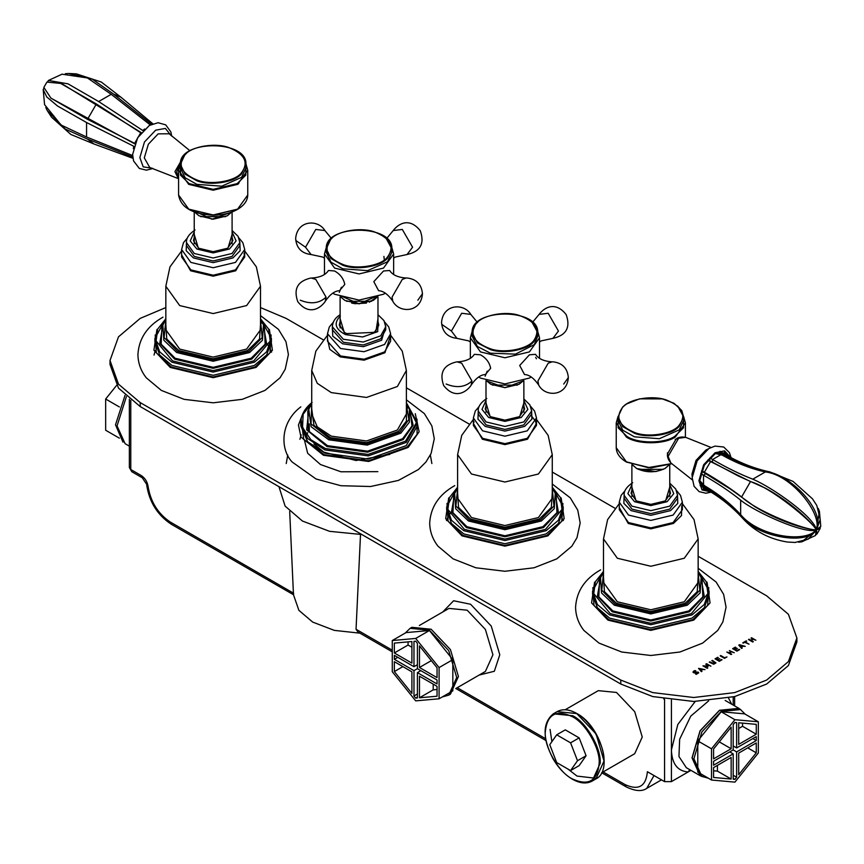 <?xml version="1.0" encoding="UTF-8"?>
<svg xmlns="http://www.w3.org/2000/svg" width="864" height="864" viewBox="0 0 864 864"><rect width="100%" height="100%" fill="white"/><g stroke="black" fill="none" stroke-linecap="round" stroke-linejoin="round"><path stroke-width="1.3" d="M126.392 396.662L117.05 425.898L125.096 443.675L129.362 446.137M702.41 776.693L700.056 775.624L692.01 757.847L700.056 730.782L719.474 710.284L738.893 708.361L740.988 709.873M663.692 698.89L664.556 699.386L664.556 781.628L647.395 771.725C645.97 786.434 638.539 790.733 625.082 784.598L603.137 771.93M360.515 534.557L356.044 629.273L357.988 632.038L392.278 651.834M565.175 709.765L598.288 690.649L616.496 692.453L634.705 711.666L642.244 737.035L634.705 753.71L601.592 772.826M690.941 770.364L688.154 771.962L689.796 769.705M293.62 593.233C293.501 595.339 293.425 595.307 293.404 593.114L170.251 522.018L171.256 524.232L293.468 594.724L298.879 610.33L312.703 622.091L334.336 630.385L359.942 633.172M688.154 771.962L671.414 781.628L671.414 749.92C671.911 763.787 677.495 771.131 688.154 771.962M664.556 781.628L671.414 781.628M293.404 593.114L289.688 511.445M361.865 534.535L329.54 531.317L302.411 521.024L285.131 506.131L278.953 486.67M431.87 463.547L430.358 455.036M287.744 455.036L286.232 463.547M577.508 760.709L586.084 755.752L579.15 765.623L570.575 770.569L577.508 760.709L570.575 742.824L556.697 734.821L549.763 744.682L556.697 762.566L570.575 770.569M586.084 755.752L579.15 737.878L570.575 742.824M579.15 737.878L565.283 729.864L556.697 734.821M756.27 752.814L738.698 774.684L738.698 753.095L756.27 742.943L756.27 752.814L747.727 747.878M697.777 740.891L697.777 772.103L711.515 780.03L734.918 782.125L758.333 752.998L758.333 721.786L744.606 713.858L721.192 711.774L697.777 740.891L711.515 748.818L711.515 780.03M758.333 721.786L734.918 719.701L721.192 711.774M734.918 719.701L711.515 748.818M713.567 767.599L731.149 757.447L731.149 779.047L713.567 777.47L713.567 767.599M717.412 765.374L717.412 771.12L713.567 770.774M717.412 771.12L731.149 779.047M756.27 740.567L736.636 751.907L733.201 749.92L733.201 724.583L734.918 722.444L736.636 722.596L736.636 747.943L756.27 736.603L756.27 740.567L752.836 738.58M736.636 747.943L733.201 745.956M736.636 751.907L736.636 777.244L733.201 775.267M736.636 777.244L734.918 779.382L733.201 778.388M734.918 779.382L733.201 779.231L733.201 753.883L729.778 751.907M733.201 753.883L713.567 765.223L713.567 761.26L733.201 749.92M742.543 723.125L742.543 726.3L738.698 728.514M756.27 734.227L738.698 744.368L738.698 722.779L756.27 724.356L756.27 734.227L742.543 726.3M731.149 748.732L713.567 758.873L713.567 749.002L731.149 727.142L731.149 748.732L719.291 741.884M708.34 778.205L701.892 776.412L693.9 758.743L701.892 731.84L721.192 711.472L740.491 709.56L745.265 714.247M701.892 776.412L700.175 775.418L692.183 757.75L700.175 730.847L719.474 710.478L738.774 708.566L740.491 709.56M119.383 406.955L105.656 399.028L105.656 430.24L119.383 438.167M105.656 399.028L116.597 385.409M125.021 395.399L115.506 424.807L122.99 442.163M437.044 686.34L437.044 696.222L419.461 697.788L419.461 676.199L437.044 686.34M419.461 697.788L433.199 689.861L433.199 684.126M437.044 689.515L433.199 689.861M392.278 640.537L392.278 671.749L415.692 700.866L439.096 698.782L452.833 690.854L452.833 659.642L429.419 630.515L406.004 632.61L392.278 640.537L415.692 638.442L429.419 630.515M439.096 698.782L439.096 667.57L452.833 659.642M439.096 667.57L415.692 638.442M394.34 661.694L411.912 671.836L411.912 693.425L394.34 671.566L394.34 661.694M394.34 671.566L402.883 666.63M397.775 657.331L394.34 659.308L394.34 655.344L413.975 666.684L413.975 641.347L415.692 641.185L417.409 643.324L417.409 668.671L437.044 680L437.044 683.964L417.409 672.635L420.833 670.648M413.975 666.684L417.409 664.708M417.409 672.635L417.409 697.972L415.692 698.123L417.409 697.129M415.692 698.123L413.975 695.995L417.409 694.008M413.975 695.995L413.975 670.648L417.409 668.671M413.975 670.648L394.34 659.308M437.044 667.753L437.044 677.624L419.461 667.472L419.461 645.883L437.044 667.753M419.461 667.472L431.32 660.636M411.912 647.266L408.067 645.041L408.067 641.866M394.34 643.097L411.912 641.531L411.912 663.12L394.34 652.968L394.34 643.097M408.067 645.041L394.34 652.968M405.346 632.988L410.119 628.312L429.419 630.223L448.718 650.592L456.71 677.484L448.718 695.153L442.271 696.946M410.119 628.312L411.836 627.318L431.136 629.23L450.436 649.598L458.428 676.49L450.436 694.159L448.718 695.153M340.114 318.665L344.25 332.37L346.766 333.612L373.853 332.37L376.002 330.923L377.978 318.665M344.693 332.618L339.325 324.821L340.114 321.635M377.978 321.635L378.767 324.821L375.019 331.495L373.41 332.618M377.978 323.611L378.691 325.814M339.401 325.814L340.114 323.611M406.382 399.827L424.343 413.586L431.86 425.898L434.29 438.739L431.114 453.449L425.952 461.992L418.403 469.541L398.412 480.416L370.613 486.508L340.924 485.719L316.051 478.991L292.14 461.992C280.325 449.777 279.698 422.842 300.834 406.836M389.686 454.475L356.011 460.512L323.86 452.153L313.934 443.956M387.072 257.602C380.376 266.015 356.141 269.816 342.997 264.503C327.11 257.893 323.125 249.404 331.031 239.058C337.716 230.645 361.962 226.843 375.106 232.157C390.982 238.766 394.967 247.255 387.072 257.602M332.197 237.967L330.62 239.404L326.279 248.81C324.421 224.024 393.671 224.014 391.813 248.81L391.813 252.385L387.482 261.792L367.632 270.637L342.76 268.801L331.009 262.181L326.279 252.385L326.279 248.81L331.009 258.606L342.76 265.226C356.098 270.616 380.689 266.76 387.482 258.217L391.813 248.81L385.906 237.967M332.813 293.144L334.595 294.246L359.046 300.1L383.508 294.246L385.279 293.144M311.904 278.014C320.123 277.452 325.652 274.946 328.471 270.486L334.595 270.994C340.2 274.136 343.591 278.618 344.779 284.45L339.466 290.714C334.735 290.887 330.005 294.386 325.296 301.201L324.896 301.946C319.183 309.528 308.146 314.982 297.799 301.72C293.252 288.922 297.67 281.005 311.062 277.981L315.792 279.374L326.063 297.151L325.296 301.201M422.453 293.749C421.092 312.53 400.032 313.492 393.196 301.946L392.807 301.201C388.098 294.386 383.368 290.887 378.637 290.714L373.81 281.664L383.508 270.994L389.632 270.486C392.45 274.946 397.969 277.452 406.188 278.014L407.041 277.981C416.448 279.104 421.589 284.353 422.453 293.749L417.83 300.197M331.42 238.475L324.896 230.558L315.792 229.435L305.532 247.212L311.062 254.534L322.747 257.04L324.464 258.152M393.638 258.152L395.345 257.04L407.041 254.534L412.571 247.212L402.3 229.435L393.196 230.558L386.672 238.475M392.807 301.201L392.04 297.151L402.3 279.374L406.188 278.014M698.155 556.276L766.67 595.836L788.4 614.293L796.889 637.945L788.4 661.597L766.67 680.065L734.702 692.604L693.727 697.507L652.763 692.604L620.784 680.065L140.216 402.602L118.487 384.145L110.009 360.493L118.487 336.841L140.216 318.384L165.834 307.573M260.496 307.573L286.103 318.384L323.071 339.714M406.382 387.817L468.958 423.943M552.269 472.046L614.844 508.172M749.034 644.166L744.682 642.308L743.245 643.14L742.738 642.848L746.183 640.861L746.69 641.153L745.254 641.984L749.034 644.166L745.254 642.006M742.198 648.119L741.625 648.443L738.774 645.138L739.476 644.728L745.222 646.369L743.029 646.25L741.388 647.201L742.198 648.119L741.388 647.212M729.356 650.592L734.216 652.72L731.549 651.834L729.572 652.979L731.678 654.188L731.106 654.523L726.818 652.039L729.065 652.687L731.041 651.542L729.356 650.57L734.216 652.741M722.012 659.772L719.334 661.316L715.036 658.843L717.725 657.288L718.232 657.58L716.116 658.8L717.293 659.48L719.777 658.638L717.8 659.772L719.388 660.69L721.505 659.47M705.823 664.178L706.612 663.725L710.91 666.187L706.644 664.373L708.037 666.479L704.063 665.863L707.756 668.002L707.227 668.304L702.94 665.831L707.173 666.144L705.823 664.168L706.612 663.703L710.91 666.198M701.957 671.35L701.384 671.684L698.533 668.369L704.981 669.6L702.788 669.481L701.147 670.432L701.957 671.35M693.608 671.123L693.392 672.689L693.608 671.123L695.164 670.55L695.844 670.939L694.138 671.382L693.932 672.289L698.198 672.106L698.717 672.862L696.244 674.352L695.531 673.931L697.453 673.466L697.691 672.505L694.451 672.948L692.917 672.008M695.531 673.952L697.453 673.488L697.691 672.516M694.138 671.404L693.932 672.311L694.138 671.404L693.932 672.289L698.198 672.127L698.717 672.872M698.198 672.127L698.717 672.862M715.954 662.915L713.675 664.232L709.279 662.17L714.722 663.52L715.165 662.861L711.806 660.701L712.379 660.377L715.954 662.915M709.841 661.835L713.578 663.8L715.165 662.861M720.198 655.884L724.55 657.742L726.97 656.91L724.486 658.346L720.198 655.862L720.76 655.538L724.55 657.72L726.97 656.932M739.616 649.609L736.927 651.154L732.64 648.68L735.329 647.125L735.836 647.417L733.72 648.637L734.897 649.318L737.37 648.475L735.404 649.609L736.992 650.538L739.109 649.318M751.01 638.096L755.87 640.224L753.203 639.338L751.226 640.472L753.322 641.693L752.76 642.017L748.462 639.544L750.719 640.181L752.695 639.047L751.01 638.075L751.583 637.74L755.87 640.246M742.738 642.87L746.69 641.174M739.703 645.278L741.064 646.844L742.381 646.078L739.703 645.278L741.064 646.844M741.064 646.823L742.381 646.056M739.476 644.728L745.222 646.391M738.774 645.16L739.476 644.749M731.041 651.542L729.065 652.709L726.818 652.061M729.572 652.979L731.678 654.21M717.8 659.772L719.388 660.712L721.505 659.491M716.116 658.8L717.293 659.502L719.777 658.66M715.036 658.865L718.232 657.601M707.173 666.144L702.94 665.852M704.063 665.863L707.756 668.023M706.644 664.373L708.037 666.49M699.462 668.509L700.823 670.075L702.14 669.298L699.462 668.509L700.823 670.075M700.823 670.054L702.14 669.298M701.147 670.432L701.957 671.371M698.533 668.39L704.981 669.622M693.608 671.144L695.844 670.961M712.379 660.377L715.954 662.936M711.806 660.722L712.379 660.398M714.722 663.541L715.165 662.882L714.722 663.541M709.279 662.191L709.841 661.856M735.404 649.609L736.992 650.549L739.109 649.328M734.897 649.318L736.862 648.205M733.72 648.637L734.897 649.339M732.64 648.702L735.836 647.438M752.695 639.047L750.719 640.181M749.034 639.209L750.719 640.202M748.462 639.565L749.034 639.23M751.226 640.472L753.322 641.714M110.009 360.493L110.009 364.457L118.487 388.109L140.216 406.566L620.784 684.029L652.763 696.568L693.727 701.471L734.702 696.568L766.67 684.029L788.4 665.561L796.889 641.909L796.889 637.945M194.227 234.446L198.364 248.152L213.16 251.683L227.966 248.152L232.092 234.446M198.364 248.152L199.217 248.638M198.796 248.4L193.439 240.592L194.227 237.406M232.092 237.406L232.88 240.592L227.524 248.4M260.496 315.598L278.456 329.368L285.973 341.68L288.403 354.51L285.228 369.22L280.066 377.773L264.989 390.409L242.276 399.33L213.16 402.808L184.054 399.33L161.341 390.409L146.254 377.773C140.832 370.829 138.056 363.074 137.916 354.51C138.91 338.494 147.258 326.041 162.972 317.164M164.743 328.72L165.834 328.18M260.496 328.18L261.576 328.72M270.292 349.056L271.566 352.156M486 402.894L490.136 416.599L504.932 420.142L519.739 416.599L523.865 402.894M490.136 416.599L490.99 417.096M490.579 416.848L485.212 409.05L486 405.853M523.865 405.853L524.653 409.05L519.296 416.848M552.269 484.045L570.24 497.815L577.746 510.138L580.176 522.968L577.001 537.678L571.838 546.221L556.762 558.868L534.049 567.778L504.932 571.266L475.826 567.778L453.114 558.868L438.026 546.221C432.605 539.276 429.829 531.533 429.689 522.968C430.682 506.952 439.031 494.5 454.745 485.611M456.516 497.178L457.607 496.638M631.886 487.123L636.023 500.828L650.819 504.371L665.626 500.828L669.751 487.123M636.023 500.828L636.876 501.325M636.466 501.077L631.098 493.268L631.886 490.082M669.751 490.082L670.54 493.268L665.183 501.077M698.155 568.274L716.126 582.044L723.632 594.367L726.062 607.198L722.887 621.907L717.736 630.45L702.648 643.097L679.936 652.007L650.819 655.484L621.713 652.007L599 643.097L583.913 630.45C578.491 623.506 575.716 615.751 575.575 607.198C576.569 591.181 584.917 578.729 600.631 569.84M241.186 173.156C234.49 181.57 210.254 185.371 197.111 180.068C181.224 173.448 177.239 164.959 185.144 154.613C191.83 146.2 216.076 142.398 229.219 147.712C245.095 154.332 249.08 162.81 241.186 173.156M245.927 164.365L245.927 167.94L241.596 177.347L221.746 186.192L196.873 184.356L185.123 177.736L180.392 167.94L180.392 164.365L185.123 174.161L196.873 180.781C210.211 186.17 234.803 182.315 241.596 173.772L245.927 164.365C247.784 139.568 178.535 139.579 180.392 164.365L184.734 154.958L186.311 153.533M533.898 340.405C528.131 349.045 504.349 353.711 490.655 348.883C474.098 342.846 469.195 334.519 475.967 323.914C481.745 315.274 505.526 310.608 519.221 315.436C535.777 321.473 540.67 329.8 533.898 340.405M478.084 321.808L475.546 324.281L472.165 332.64C470.308 307.854 539.568 307.854 537.7 332.64L537.7 336.215L534.33 344.585L515.473 354.132L490.439 353.182L477.436 346.507L472.165 336.215L472.165 332.64L477.436 342.932L490.439 349.607C504.338 354.51 528.466 349.78 534.33 341.01L537.7 332.64L531.792 321.808M535.669 357.383L536.436 358.754M478.71 376.974L480.481 378.076L504.932 383.929L529.394 378.076L531.166 376.974M457.79 361.843C466.009 361.282 471.539 358.776 474.358 354.316L480.481 354.823C486.086 357.966 489.478 362.448 490.666 368.28L485.352 374.544C480.622 374.717 475.891 378.216 471.182 385.031L470.794 385.776C465.07 393.358 454.032 398.812 443.686 385.549C439.139 372.751 443.567 364.835 456.948 361.811L461.678 363.204L471.949 380.981L471.182 385.031M568.339 377.579C566.978 396.36 545.918 397.321 539.082 385.776L538.693 385.031C533.984 378.216 529.254 374.717 524.524 374.544L519.696 365.494L529.394 354.823L535.518 354.316C538.337 358.776 543.856 361.282 552.074 361.843L552.928 361.811C562.334 362.934 567.475 368.183 568.339 377.579L563.717 384.026M477.306 322.304L470.794 314.388L461.678 313.265L451.418 331.042L456.948 338.364L468.634 340.87L470.351 341.982M539.525 341.982L541.242 340.87L552.928 338.364L558.457 331.042L548.186 313.265L539.082 314.388L532.559 322.304M538.693 385.031L537.926 380.981L548.186 363.204L552.074 361.843M678.812 425.693C672.095 434.095 647.838 437.875 634.716 432.551C618.862 425.909 614.898 417.42 622.836 407.084C629.554 398.671 653.8 394.902 666.932 400.226C682.787 406.868 686.75 415.346 678.812 425.693M623.97 406.026L622.426 407.43L618.052 416.869L622.555 407.138L626.508 403.996L639.662 398.833L662.375 398.92L673.931 403.25L681.739 410.486L683.586 416.869L683.586 420.444L679.223 429.872L659.351 438.707L634.478 436.838L622.771 430.218L618.052 420.444L618.052 416.869L622.771 426.654L634.478 433.264C647.795 438.674 672.408 434.84 679.223 426.308L683.586 416.869L677.678 406.026M708.07 459.853L738.148 475.902L765.461 488.203C787.741 500.234 809.406 519.178 816.448 529.924L816.448 529.902C811.75 520.992 770.245 486.886 750.481 481.615L707.8 460.188M701.568 471.118L730.501 489.143L754.812 506.639C776.39 519.934 803.596 529.211 816.437 529.934L816.415 529.945C805.086 534.578 755.752 512.482 740.664 500.17C730.22 491.724 717.854 483.419 703.588 475.232L700.78 473.612M701.719 470.718L704.462 472.306C718.74 480.632 731.128 488.851 741.614 496.973C757.944 512.093 805.367 530.172 816.426 529.934L816.426 529.967C806.35 546.178 756.054 536.317 741.614 516.748C731.074 505.192 718.697 495.31 704.462 487.091L700.38 484.726M700.034 483.106L703.588 485.168C717.898 493.495 730.264 503.323 740.664 514.642C757.652 535.626 804.082 543.877 816.415 529.956L801.77 541.836L798.628 542.225M820.292 527.396L820.141 528.509L816.458 529.934L820.8 526.295M818.186 508.378L819.418 511.294L816.48 529.913L820.249 519.426L816.782 505.462L812.484 498.83L793.044 481.421L770.018 471.96L767.61 471.722C792.688 476.096 825.444 511.942 816.458 529.891L816.448 529.924C822.42 513.367 791.035 474.52 765.32 471.949C750.254 468.58 735.566 462.791 721.246 454.583L717.682 452.531M719.258 452.012L723.352 454.378C737.64 462.607 752.393 468.396 767.61 471.722M794.988 542.473L808.218 539.136L816.448 529.902C814.212 516.942 772.459 487.436 752.782 479.185L765.32 471.949M709.841 457.931L712.649 459.551C726.916 467.834 740.286 474.379 752.782 479.185M815.422 535.572L816.415 529.945L817.063 533.855L816.178 534.535M705.618 488.862L702.907 489.218M724.41 451.958L725.468 454.496M707.789 490.115L703.426 489.672M725.058 452.185L727.639 455.749M709.636 491.216L704.322 490.288L699.829 480.341L704.322 465.199L715.187 453.73L726.052 452.66L729.508 456.786M133.898 146.329L86.562 122.526L57.553 106.024L46.764 96.941L43.2 89.586L44.572 104.652L61.096 125.032L86.562 136.998L132.646 155.542M134.719 143.856L50.965 98.161L87.512 119.329L134.87 143.456M43.859 87.394L50.965 98.172M141.232 132.592L61.549 83.516L46.926 82.091L43.837 87.437M47.812 81.41L48.47 80.46L67.975 83.83L98.669 101.542L142.96 130.637M65.318 73.721L68.569 73.483L92.318 79.164L113.508 94.079L151.643 124.286M132.743 157.032L87.512 139.104L65.178 129.006L47.218 110.506L45.792 107.557M43.2 89.586L43.697 88.549M140.962 132.926L96.379 103.972L59.778 82.912M150.304 124.945L111.208 94.306L87.448 77.954L61.862 74.174M419.332 625.514L448.978 608.396L467.176 610.2L485.384 629.424L492.923 654.793L485.384 671.458L455.738 688.576M479.11 675.086L494.327 671.263L499.792 654.793L491.238 626.033L470.61 604.26L453.622 600.75L442.692 612.025M545.638 738.742L457.24 687.701M392.278 650.192L356.044 629.273M700.056 775.624L686.329 767.696L678.953 756.508L679.655 739.238L690.779 716.116L708.696 700.834M731.743 704.225L728.46 697.993M695.218 701.46L677.819 724.475L671.414 749.92L671.414 700.056M733.201 696.935L733.201 705.078M601.711 772.751L626.087 786.823L625.082 784.598M626.087 786.823C635.148 791.208 642.028 791.726 646.715 788.389L654.026 775.548M131.782 471.712L142.29 477.781L141.275 475.556L130.777 469.498L131.782 471.712L129.362 467.51L130.777 469.498L130.777 400.302M170.251 522.018C157.982 513.702 150.595 501.865 148.1 486.486L142.29 477.781M148.1 486.486C147.334 481.756 145.055 478.116 141.275 475.556M592.153 781.078L600.188 763.301C601.42 748.321 586.321 722.164 572.735 715.738L553.316 713.815C542.473 722.822 542.376 737.813 553.036 758.786C558.446 767.988 564.948 774.824 572.54 779.285C580.057 783.475 586.591 784.069 592.153 781.078L595.922 778.896L603.968 761.119C605.2 746.14 590.09 719.982 576.504 713.556L557.086 711.634L553.316 713.815M572.216 716.623C585.544 722.93 600.372 748.602 599.162 763.301C597.445 781.078 588.47 786.262 572.216 778.853C558.889 772.546 544.061 746.885 545.27 732.186C546.988 714.409 555.962 709.225 572.216 716.623M555.293 712.876L557.086 711.634C562.691 708.62 569.29 709.247 576.871 713.513C600.296 725.674 613.775 770.461 595.922 778.896M550.076 729.41L551.88 741.668M568.026 769.1L577.022 776.077L595.555 778.248M603.968 760.817L596.074 733.968L577.022 713.848M377.978 316.224L377.719 331.636L362.686 336.971L345.524 334.606C335.124 329.216 333.407 323.017 340.373 316.019M409.374 409.126L410.281 411.07L411.988 425.984L402.602 438.718L367.535 451.17L327.499 445.651L308.254 430.693L307.811 411.07L311.72 403.79L308.718 409.126L311.116 426.708L328.784 439.808L367.189 445.1L400.831 433.166L409.406 422.172L409.374 409.126L406.382 403.79M406.382 404.935L408.877 419.504L399.892 432.076L367.006 443.75L329.465 438.577L311.029 423.911L311.72 404.935M311.72 408.769L313.934 425.336L330.566 437.692L366.714 442.67L398.358 431.438L406.436 421.06L406.382 408.769M417.236 424.289L417.301 425.887L406.231 445.619L368.248 459.108L324.875 453.125L307.66 441.731L300.791 425.887L300.791 422.68L307.66 438.512L324.875 449.917L368.248 455.89L406.231 442.411L417.301 422.68L406.382 402.721M406.382 403.002L416.394 422.734L405.508 441.158L368.107 454.432L325.393 448.546L310.878 439.722L302.54 427.453L303.156 414.245L311.72 403.002M308.912 408.64L306.666 429.862L327.046 446.58L367.664 452.174L403.229 439.549L413.143 425.142L409.18 408.64M332.348 326.797L343.386 339.282L363.269 342.025L380.668 335.848L385.744 326.797L385.744 329.778L380.668 338.818L363.269 344.995L343.386 342.252L332.348 329.778L332.348 326.797C332.586 322.456 334.498 318.902 338.105 316.148L340.114 314.723M385.722 326.009L381.65 340.222L363.452 346.68L342.673 343.818L332.726 336.128L332.381 326.009M327.499 333.742L340.535 348.494L364.025 351.724L384.599 344.423L390.604 333.742L390.604 341.226L384.599 351.907L364.025 359.219L340.535 355.979L327.499 341.226L327.499 333.742L329.292 327.035L333.331 322.142M327.499 339.066L329.778 349.348L340.308 356.897L364.09 360.169L384.923 352.771L389.977 337.338M390.604 335.189L402.257 351.14L406.382 370.472L397.375 386.5L366.52 397.451L331.279 392.602L317.293 383.335L311.72 370.472L315.846 351.14L327.499 335.189M406.382 370.472L406.382 413.996L397.375 430.034L366.52 440.986L331.279 436.136L317.293 426.87L311.72 413.996L311.72 370.472M301.104 419.18L303.761 439.517L324.162 454.691L368.431 460.782L407.214 447.023L417.118 434.279L416.999 419.18M415.282 413.705L419.137 431.752L408.197 447.433L368.626 461.473L323.449 455.252L300.964 437.022L298.447 425.066L302.821 413.705M377.222 297.119L373.226 300.424L359.046 303.804L344.876 300.424L340.88 297.119M341.399 287.237L339.25 292.41M346.55 301.288L371.542 301.288M378.637 290.714L376.704 287.237M324.464 274.363L324.464 253.973L334.595 268.088L359.046 273.942L383.508 268.088L393.638 253.973L391.673 246.974M326.063 297.151C319.324 303.437 310.727 304.452 300.262 300.197M305.532 247.212L295.963 240.581L295.639 238.756C297.011 219.974 318.06 219.024 324.896 230.558M620.784 684.029L620.784 680.065M140.216 406.566L140.216 402.602M232.092 232.006L236.099 240.937L229.468 249.016L213.16 252.914L196.862 249.016L190.22 240.937L194.227 232.006M165.834 319.604L162.832 324.896L163.879 340.276L176.677 352.523L213.16 361.249L249.642 352.523L262.451 340.276L263.488 324.896L260.496 319.561M260.496 320.706L262.213 337.543L248.821 351.356L213.16 359.888L177.498 351.356L164.106 337.543L165.834 320.706M165.834 324.54L166.774 339.034L178.837 350.579L213.16 358.798L247.493 350.579L259.546 339.034L260.496 324.54M271.415 338.45L271.415 341.669L266.62 355.028L254.351 365.45L213.16 375.3L171.968 365.45L159.7 355.028L154.904 341.669L154.904 338.45L159.7 351.81L171.968 362.232L213.16 372.082L254.351 362.232L266.62 351.81L271.415 338.45L260.496 318.492M260.496 318.784L268.661 329.108L270.216 340.956L253.724 360.914L213.16 370.624L172.595 360.914L156.103 340.956L157.658 329.108L165.834 318.784M163.026 324.421L159.786 343.343L174.582 359.111L213.16 368.334L251.737 359.111L266.544 343.343L263.293 324.421M239.738 244.058L239.857 245.549L232.038 256.446L213.16 260.96L194.281 256.446L186.462 245.549L186.462 242.568C186.149 238.216 189 234.036 195.037 230.008M239.836 241.79L240.127 250.711L232.902 257.936L213.16 262.656L193.428 257.936L186.192 250.7L186.494 241.769M239.857 245.549L239.857 242.568L232.038 253.476L213.16 257.99L194.281 253.476L186.462 242.568M244.048 253.249L244.717 256.997L235.472 269.881L213.16 275.216L190.847 269.881L181.613 256.997L181.613 249.512L183.481 242.665L187.445 237.913M181.613 254.837L190.566 270.767L213.16 276.178L235.753 270.767L244.717 254.837M244.015 253.325L244.717 256.997L244.717 249.512L235.472 262.397L213.16 267.732L190.847 262.397L181.613 249.512M244.717 250.96L256.37 266.922L260.496 286.243L246.629 305.564L213.16 313.567L179.69 305.564L165.834 286.243L169.96 266.922L181.613 250.96M260.496 286.243L260.496 329.778L246.629 349.099L213.16 357.102L179.69 349.099L165.834 329.778L165.834 286.243M263.488 324.896L264.395 326.84L265.172 344.174L251.186 358.236L213.16 367.33L175.133 358.236L161.158 344.174L161.924 326.84L165.834 319.561M155.218 334.951L156.319 352.75L171.115 366.93L213.16 376.985L255.215 366.93L270 352.75L271.112 334.951M269.395 329.486L272.408 350.244L256.068 367.427L213.16 377.687L170.251 367.427L153.922 350.244L156.935 329.486M523.865 400.453L527.882 409.396L521.24 417.463L504.932 421.373L488.635 417.463L481.993 409.396L486 400.453M457.607 488.063L454.615 493.355L455.652 508.723L468.45 520.981L504.932 529.708L541.415 520.981L554.224 508.723L555.26 493.355L552.269 488.009M552.269 489.164L553.986 506.002L540.605 519.815L504.932 528.336L469.271 519.815L455.89 506.002L457.607 489.164M457.607 492.988L458.546 507.492L470.61 519.037L504.932 527.245L539.266 519.037L551.318 507.492L552.269 492.988M563.188 506.909L563.188 510.116L558.403 523.476L546.124 533.898L504.932 543.748L463.741 533.898L451.472 523.476L446.677 510.116L446.677 506.909L451.472 520.268L463.741 530.69L504.932 540.54L546.124 530.69L558.403 520.268L563.188 506.909L552.269 486.94M552.269 487.231L560.434 497.567L562 509.404L545.508 529.373L504.932 539.071L464.368 529.373L447.876 509.404L449.431 497.567L457.607 487.231M454.799 492.869L451.559 511.801L466.366 527.569L504.932 536.792L543.51 527.569L558.317 511.801L555.066 492.869M531.511 412.517L531.641 413.996L523.811 424.904L504.932 429.419L486.054 424.904L478.235 413.996L478.235 411.026C477.922 406.674 480.773 402.484 486.81 398.466M531.608 410.238L531.9 419.159L524.675 426.384L504.932 431.104L485.201 426.384L477.976 419.159L478.267 410.238M531.641 413.996L531.641 411.026L523.811 421.924L504.932 426.438L486.054 421.924L478.235 411.026M535.82 421.708L536.49 425.455L527.245 438.329L504.932 443.664L482.62 438.329L473.386 425.455L473.386 417.96L475.254 411.124L479.218 406.372M473.386 423.295L482.35 439.225L504.932 444.625L527.526 439.225L536.49 423.295M531.436 415.897L535.572 421.243L536.49 425.455L536.49 417.96L527.245 430.844L504.932 436.18L482.62 430.844L473.386 417.96M474.109 421.848L473.872 422.388M536.49 419.418L548.143 435.37L552.269 454.691L538.402 474.023L504.932 482.026L471.463 474.023L457.607 454.691L461.732 435.37L473.386 419.418M552.269 454.691L552.269 498.226L538.402 517.547L504.932 525.55L471.463 517.547L457.607 498.226L457.607 454.691M555.26 493.355L556.168 495.299L556.945 512.633L542.959 526.684L504.932 535.777L466.906 526.684L452.93 512.633L453.708 495.299L457.607 488.009M446.99 503.399L448.092 521.197L462.888 535.388L504.932 545.443L546.988 535.388L561.773 521.197L562.885 503.399M561.168 497.934L564.181 518.692L547.841 535.885L504.932 546.145L462.024 535.885L445.694 518.692L448.708 497.934M669.751 484.682L673.769 493.625L667.127 501.692L650.819 505.591L634.522 501.692L627.88 493.614L631.886 484.682M603.493 572.281L600.502 577.573L601.538 592.952L614.336 605.21L650.819 613.926L687.301 605.21L700.11 592.952L701.147 577.573L698.155 572.238M698.155 573.383L699.872 590.22L686.491 604.033L650.819 612.565L615.157 604.033L601.776 590.22L603.493 573.383M603.493 577.217L604.444 591.71L616.496 603.266L650.819 611.474L685.152 603.266L697.205 591.71L698.155 577.217M709.074 591.138L709.074 594.346L704.29 607.705L692.01 618.127L650.819 627.977L609.628 618.127L597.359 607.705L592.574 594.346L592.574 591.138L597.359 604.487L609.628 614.92L650.819 624.769L692.01 614.92L704.29 604.487L709.074 591.138L698.155 571.169M698.155 571.46L706.32 581.796L707.886 593.633L691.394 613.602L650.819 623.3L610.254 613.602L593.762 593.633L595.318 581.796L603.493 571.46M600.696 577.098L597.445 596.02L612.252 611.798L650.819 621.022L689.396 611.798L704.203 596.02L700.952 577.098M677.398 496.746L677.527 498.226L669.708 509.123L650.819 513.637L631.94 509.123L624.121 498.226L624.121 495.256C623.808 490.903 626.659 486.713 632.696 482.684M677.484 494.446L677.786 503.377L670.561 510.613L650.819 515.333L631.087 510.613L623.862 503.377L624.164 494.446M677.527 498.226L677.527 495.256L669.708 506.153L650.819 510.667L631.94 506.153L624.121 495.256M681.707 505.937L682.376 509.674L673.132 522.558L650.819 527.893L628.506 522.558L619.272 509.674L619.272 502.189L621.151 495.353L625.104 490.59M619.272 507.524L628.236 523.454L650.819 528.854L673.412 523.454L681.48 515.592L681.75 505.796M681.674 506.012L682.376 509.674L682.376 502.189L673.132 515.074L650.819 520.409L628.506 515.074L619.272 502.189M682.376 503.647L694.03 519.599L698.155 538.92L684.288 558.241L650.819 566.255L617.35 558.241L603.493 538.92L607.619 519.599L619.272 503.647M698.155 538.92L698.155 582.455L684.288 601.776L650.819 609.779L617.35 601.776L603.493 582.455L603.493 538.92M701.147 577.573L702.054 579.528L702.832 596.862L688.846 610.913L650.819 620.006L612.803 610.913L598.817 596.862L599.594 579.528L603.493 572.238M592.877 587.628L593.978 605.426L608.774 619.618L650.819 629.672L692.874 619.618L707.659 605.426L708.772 587.628M707.054 582.163L710.068 602.921L693.727 620.114L650.819 630.374L607.91 620.114L591.581 602.921L594.594 582.163M351.67 303.08L355.115 303.707L366.433 303.08M369.392 302.162L376.38 297.41M523.109 380.948L519.113 384.253L504.932 387.644L490.763 384.253L486.767 380.948M487.231 371.12L485.136 376.24M492.437 385.117L517.428 385.117M524.524 374.544L522.634 371.12M470.351 358.193L470.351 337.802L480.481 351.918L504.932 357.772L529.394 351.918L539.525 337.802L537.559 330.804M471.949 380.981C465.21 387.266 456.613 388.282 446.148 384.026M451.418 331.042L441.85 324.41L441.536 322.585C442.897 303.815 463.957 302.854 470.794 314.388M669.276 464.81L664.999 468.472C655.549 472.889 646.099 472.889 636.649 468.472L632.372 464.81M638.323 469.346L663.325 469.346M618.062 416.513L616.237 422.917L626.368 437.033C637.373 444.658 664.276 444.658 675.281 437.033L685.411 422.917L683.586 416.513M683.586 417.226L683.5 427.799L674.849 436.298C664.038 443.783 637.61 443.783 626.8 436.298L618.138 427.799L618.052 417.226M671.76 463.59L648.162 467.597L626.368 461.808L616.237 447.692L616.237 422.917L618.062 416.405M626.8 462.056L648.497 467.759L671.803 463.622M712.649 459.551L712.346 462.326L710.543 461.765M704.462 472.306L705.845 473.591L703.588 475.232M704.992 485.978L704.462 487.091M723.352 454.378L722.65 455.382M700.11 485.687L706.946 489.629C720.749 497.653 732.78 507.352 743.029 518.713L741.614 516.748M740.664 514.642L740.664 500.17M741.614 496.973L750.481 481.615M706.946 489.629L704.376 487.048M703.512 485.114L703.512 475.189M704.376 472.252L710.467 461.722M712.562 459.508L721.17 454.54M723.265 454.324L726.786 455.252C740.642 463.201 755.06 468.763 770.018 471.96M710.046 491.465L699.57 480.492L704.138 465.091L715.187 453.438L729.94 457.024M710.672 491.854L702.032 489.92L698.911 480.708L703.631 464.8L715.046 452.758L724.583 450.857L730.577 457.369M692.194 476.874L691.956 474.066L696.017 460.404L705.823 450.058L708.361 448.859M668.779 460.21L667.634 453.676C666.889 456.3 667.969 459.4 670.853 462.953L668.131 456.397L678.596 438.264L685.638 437.335L710.986 447.444M667.634 453.676L676.004 439.193L682.236 436.914M200.664 216.659L225.655 216.659M231.617 212.134L227.34 215.795L213.16 219.186L198.99 215.795L194.702 212.134M180.403 163.825L178.578 170.24L188.708 184.356L213.16 190.21L237.622 184.356L247.752 170.24L245.916 163.825M245.927 164.549L245.84 175.111L237.19 183.611L213.16 189.356L189.13 183.611L180.479 175.122L180.392 164.549M245.905 163.706L247.752 170.24L247.752 195.005L237.622 209.131L213.16 214.974L188.708 209.131L178.578 195.005L178.578 170.24L180.414 163.706M188.924 209.25L213.16 215.125L237.406 209.25M86.562 122.526L86.562 136.998M68.569 73.483L76.453 73.894L101.261 82.015L120.96 97.222L113.508 94.079M111.208 94.306L98.669 101.542M96.379 103.972L87.512 119.329M144.655 128.974L142.819 130.561M140.713 132.786L134.633 143.316M133.769 146.243L133.304 148.63M87.512 139.104L93.96 143.986L132.926 158.306M171.094 135.54L165.38 128.423L155.66 130.183L144.482 141.977L139.86 157.561L143.197 166.86L152.215 168.242M190.004 150.779L169.16 133.78L158.166 133.866L148.36 144.223L144.299 157.885L149.72 167.454L178.578 178.708M187.196 152.647L185.382 153.511L174.917 171.644L178.34 178.61M181.537 159.332L176.666 171.979L178.578 177.628M545.983 740.578L455.825 688.522M646.715 788.389L661.489 779.857M734.627 705.899L734.627 696.589M129.362 399.19L129.362 467.51M171.256 524.232C157.475 515.084 149.288 501.995 146.696 484.974M738.893 708.361L725.166 700.434M344.25 332.37L345.103 332.867M309.29 431.838L309.29 423.911M300.791 422.68C300.931 415.13 304.7 408.38 312.098 402.408M417.301 425.887L417.301 422.68M408.013 408.013L406.382 406.642M385.744 326.797L383.972 320.587L377.978 314.723M390.604 333.742L388.724 326.894L384.772 322.142M301.19 434.808L299.905 439.301M377.849 471.647L340.956 471.787L320.479 464.53L307.649 453.244L304.603 440.694M305.802 436.331L307.735 432.702M383.918 256.414L384.404 260.798M328.223 255.226L328.223 252.385M378.324 295.423L359.046 303.89L339.768 295.423M393.638 274.363L393.638 253.973M324.464 253.973L326.43 246.974M311.062 254.534C301.655 253.411 296.514 248.152 295.639 238.756M407.041 254.534C420.422 251.5 424.84 243.594 420.293 230.796C409.957 217.534 398.92 222.988 393.196 230.558M194.227 243.778L194.227 211.95M232.092 243.778L232.092 211.95M154.904 338.45L165.834 318.492M260.496 321.57L261.792 323.05M239.857 242.568L238.086 236.358L232.092 230.494M244.717 249.512L242.838 242.665L238.885 237.913M269.395 347.22L266.598 343.181M155.304 350.579L154.019 355.072M486 412.236L486 380.668M523.865 412.236L523.865 380.668M446.677 506.909L457.607 486.94M531.641 411.026L529.859 404.816L523.865 398.952M536.49 417.96L534.611 411.124L530.658 406.372M563.35 520.592L562.799 519.026M561.179 515.678L560.401 514.415M451.505 511.639L448.697 515.678M447.941 517.082L446.515 520.592M631.886 496.465L631.886 464.627M669.751 496.465L669.751 464.627M592.574 591.138L603.493 571.169M677.527 495.256L675.745 489.046L669.751 483.17M682.376 502.189L680.497 495.353L676.544 490.59M340.114 296.838L340.114 328.007M377.978 296.838L377.978 328.007M238.831 183.341L238.205 184.01M530.291 344.628L529.416 347.026M474.109 339.055L474.109 336.215M523.152 380.938L504.932 387.72L486.724 380.938M539.525 358.193L539.525 337.802M470.351 337.802L472.316 330.804M456.948 338.364C447.541 337.241 442.4 331.981 441.536 322.585M552.928 338.364C566.309 335.329 570.726 327.424 566.179 314.626C555.844 301.363 544.806 306.817 539.082 314.388M669.308 464.8L664.978 468.547L655.852 471.582L636.703 468.569L632.124 464.486M685.411 437.238L685.411 422.917L683.586 416.405M671.954 463.72L650.797 467.921L626.486 462.089C619.823 458.136 616.399 453.341 616.237 447.692M820.789 526.349L819.418 511.294M801.77 541.836L815.519 535.486M743.029 518.713C754.715 531.371 769.511 539.147 787.417 542.041L795.366 542.462M719.96 451.31L726.786 455.252M820.141 528.509L817.063 533.844M711.148 492.145L705.92 493.225L699.149 491.638L694.094 486.335L692.172 477.695L697.162 460.825L708.901 448.524L714.992 446.094L723.719 447.012L729.41 452.606L731.063 457.639M670.853 462.953L692.269 479.844M676.004 439.193C677.905 437.238 681.113 436.612 685.638 437.335M667.397 452.855L667.602 454.162M675.173 439.398L676.404 438.923M231.649 212.123L211.961 219.251L193.882 210.805M247.752 195.005C247.59 200.61 244.22 205.384 237.643 209.315C230.828 213.181 222.664 215.158 213.138 215.233C192.208 214.11 180.684 207.36 178.578 195.005M48.503 80.428L62.197 74.12M152.842 123.8L120.96 97.222M47.218 110.506L51.602 117.245L70.859 134.471L93.96 143.986M171.709 136.102L170.867 131.954L165.726 124.859L158.036 122.72L149.31 125.496L137.624 137.765L132.624 154.44L133.553 160.909L139.298 168.415L146.372 170.165L153.004 168.502"/></g></svg>
